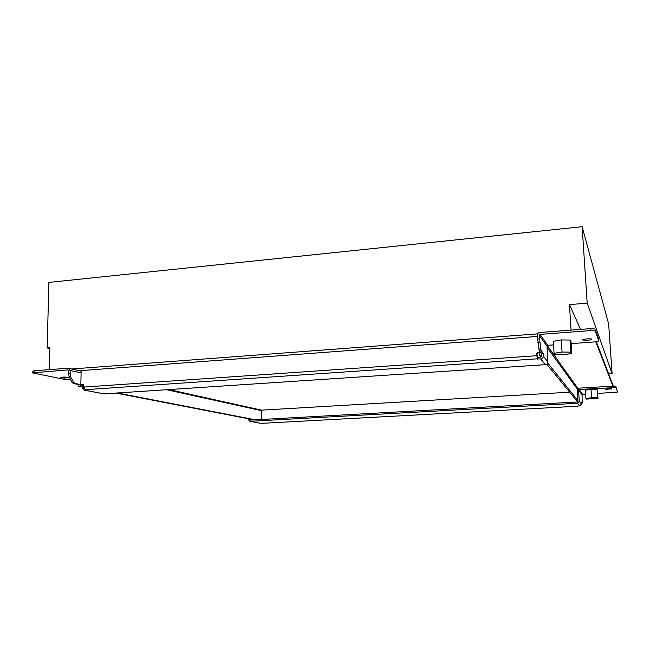 <?xml version="1.0" encoding="UTF-8"?>
<svg xmlns="http://www.w3.org/2000/svg" width="650" height="650" viewBox="0 0 650 650"><rect width="100%" height="100%" fill="white"/><g stroke="black" fill="none" stroke-linecap="round" stroke-linejoin="round"><path stroke-width="0.97" d="M547.714 363.049L577.915 400.587L577.428 401.968L249.901 420.119L249.332 418.925L116.488 393.185M595.782 341.835L612.918 386.149L579.028 388.156L577.257 390.114L577.915 400.587M540.361 352.137L537.477 352.633L536.681 353.511L537.282 358.816L540.727 359.019C542.392 358.743 543.254 357.784 543.327 356.135L543.156 353.104L541.231 353.243L541.336 354.981L540.962 352.901L539.183 350.659L537.225 335.449C537.298 333.767 538.184 332.776 539.882 332.475L590.411 328.648L595.075 329.014L595.213 330.972L590.541 330.598L539.996 334.401L539.191 335.303L540.727 348.871L541.133 350.521L543.051 352.974L540.962 352.901M541.231 353.243L543.156 353.104M596.326 341.77L613.316 386.124M539.012 352.812L539.541 355.404L540.906 357.069M546.756 364.211L577.631 401.919M541.336 354.981L541.409 356.265L540.621 357.142L537.534 357.354L537.639 359.231M248.243 418.714L248.251 419.551L249.974 421.298L577.509 403.26L579.288 401.302L578.573 390.033L579.109 389.439L615.867 387.587L615.778 386.287L612.918 386.149M617.5 392.048L615.778 386.287L617.5 392.048L597.675 393.477M71.744 368.989L537.615 333.873M569.652 392.178L261.324 410.15M537.282 336.448L80.811 370.622M261.414 419.486L261.308 410.101L169.301 389.675M598.747 339.162L595.083 329.03L595.205 330.956L598.869 340.99L598.747 339.162M49.839 348.587L47.166 347.929L49.863 347.701L49.294 369.631M580.572 329.396L569.457 304.614L587.186 303.144L582.132 226.696L48.88 282.417L47.166 347.929M582.132 226.696L608.644 323.903L612.097 373.523L608.571 373.742M612.097 373.523L587.186 303.144M571.066 330.119L569.457 304.614M82.623 385.255L82.184 387.717L84.199 390.138L86.564 389.984L85.069 389.707L83.265 384.459L81.421 384.581L80.86 383.906L81.12 371.215L80.502 370.549M32.541 372.743L32.581 371.231L34.174 370.776L68.234 368.217L70.021 370.459L70.509 376.326L73.369 382.086L74.823 383.435L82.509 384.946L83.785 386.783M82.233 385.279L73.353 383.541L71.898 382.184L69.03 376.439L68.543 370.573L67.998 369.891L32.532 372.881L65.065 379.486L70.614 379.624M104.024 393.868L545.423 364.666C547.016 364.406 547.852 363.48 547.918 361.896L546.991 346.141L547.747 345.304L553.556 344.882M537.534 357.354L536.908 353.779L537.696 352.901L540.572 352.414M82.136 384.711L83.679 384.678M78.674 384.589L78.634 386.376L82.233 385.564M82.201 387.059L78.634 386.376M571.748 353.502L570.992 341.526L570.188 340.056L561.299 339.926L562.047 352.04L570.952 352.137L571.748 353.502L563.794 354.746L555.011 354.656L554.06 353.316L562.047 352.04M570.188 340.056L570.952 352.137M561.299 339.926L553.345 341.283L554.06 353.316M584.496 340.332C588.624 340.332 591.053 339.974 591.776 339.235C591.533 338.333 581.961 339.048 582.611 339.918L584.496 340.332M64.309 378.089L68.664 377.569C68.193 376.911 59.833 376.951 60.702 377.609L64.309 378.089M571.122 343.623L594.977 341.908L598.869 340.99M83.947 388.326L83.663 386.701M254.264 419.876L249.332 418.925M577.866 406.014L579.719 405.909L581.449 404.007L581.319 401.993L582.181 403.098L582.083 394.908L582.595 394.347L585.658 394.168M259.781 423.174L262.754 423.288M577.809 406.209L262.641 423.296L577.809 406.209M241.67 417.438L245.936 418.267M242.783 417.657L241.67 417.812M585.934 398.434L585.39 390.098L591.012 389.407L597.074 389.415L598.008 398.426L597.634 397.776L591.565 397.784L585.934 398.434L586.381 399.076L598.008 398.426M591.012 389.407L591.565 397.784M597.074 389.415L597.634 397.776M605.589 389.277C607.482 388.733 609.594 388.602 611.918 388.895L605.581 389.244M255.336 419.819L117.878 393.096M547.064 347.327L577.428 389.22M539.541 355.404L541.352 355.274M577.988 388.537L547.235 345.532M83.785 387.075L536.811 355.729M261.398 410.637L167.066 389.821M73.353 383.541L74.823 383.435M71.898 382.184L73.369 382.086M69.03 376.439L70.509 376.326M68.469 373.726L69.948 373.62M541.133 350.521L539.183 350.659M540.727 348.871L538.769 349.009M539.711 342.071L537.745 342.217M537.428 339.064L539.394 338.918M590.541 330.598L590.411 328.648M543.327 356.135L547.918 361.896M546.991 346.141L539.191 335.303M537.282 358.816L85.069 389.707M84.411 390.138L104.772 393.965M540.727 359.019L545.423 364.666M547.747 345.304L539.996 334.401M34.174 370.776L34.125 372.434M81.486 384.581L82.42 384.759M81.087 372.864L70.021 370.459M252.021 420.006L249.34 419.486M582.173 403.089L581.392 403.13L582.181 403.098M579.719 405.909L577.509 403.26M260.349 423.247L249.974 421.298M579.109 389.439L582.595 394.347M612.739 386.157L612.836 387.457M581.449 404.007L579.288 401.302M578.573 390.033L582.083 394.908M104.561 393.973L84.199 390.138M82.355 384.767L81.421 384.581M68.721 368.322L81.112 371.053M260.195 423.247L249.811 421.298"/></g></svg>

